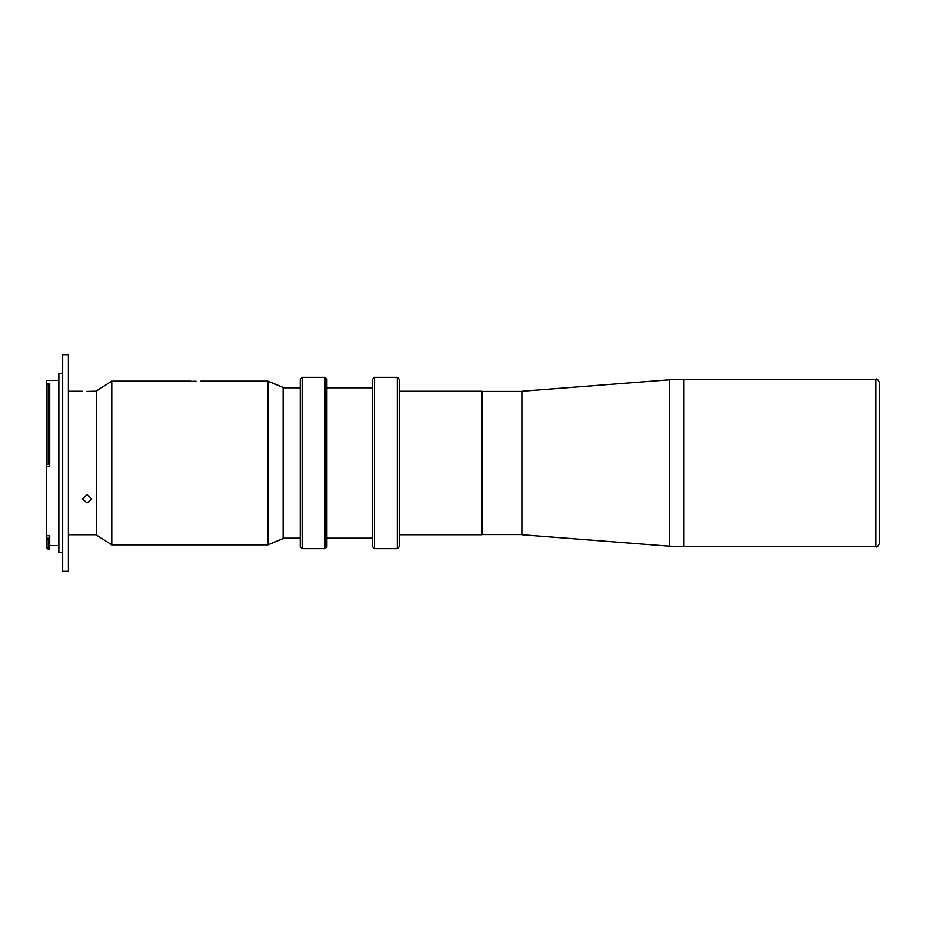 <?xml version="1.0" encoding="UTF-8"?>
<svg xmlns="http://www.w3.org/2000/svg" width="926" height="926" viewBox="0 0 926 926"><rect width="100%" height="100%" fill="white"/><g stroke="black" fill="none" stroke-linecap="round" stroke-linejoin="round"><path stroke-width="1.39" d="M399.222 534.765L481.844 534.765L481.844 391.235L399.222 391.235M521.894 534.765L521.894 391.235L521.894 534.765L669.278 546.19L669.278 379.81L683.99 379.243L683.99 546.757L875.892 546.757L875.892 379.243L683.99 379.243M875.892 546.757C876.783 547.752 878.045 546.49 879.7 542.949L879.7 383.051C878.045 379.51 876.783 378.248 875.892 379.243M879.7 541.05L879.7 463M521.813 534.58L482.214 534.58L482.214 391.42L521.813 391.42M300.232 546.757L300.232 379.243L302.131 377.333L302.131 548.667L300.232 546.757M324.98 377.333L326.878 379.243L326.878 546.757L324.98 548.667L324.98 377.333L302.131 377.333M372.565 546.757L372.565 379.243L374.474 377.333L374.474 548.667L372.565 546.757M397.312 377.333L399.222 379.243L399.222 546.757L397.312 548.667L397.312 377.333L374.474 377.333M196.092 381.28C202.238 381.13 202.238 381.13 196.092 381.28C189.957 381.13 189.957 381.13 196.092 381.28L194.333 381.257M194.182 381.257L192.77 381.211M111.768 544.858L96.547 535.147L96.547 390.853L111.768 381.142L111.768 544.858L267.869 544.858L267.869 381.142L200.849 381.142M267.869 381.142L283.101 387.427L283.101 538.573L267.869 544.858M87.021 502.922L82.264 498.882L87.021 494.681L91.778 498.882L87.021 502.922M87.021 391.385C93.167 391.223 93.167 391.223 87.021 391.385C80.886 391.223 80.886 391.223 87.021 391.385L88.792 391.374M68.385 571.319L68.385 354.681L62.667 354.681L62.667 571.319L68.385 571.319M62.667 552.278L58.859 552.278L58.859 373.722L62.667 373.722M46.3 535.749L49.726 535.749L49.726 538.295L46.3 538.133L46.3 380.378L58.859 380.378M46.3 385.366L48.198 383.619L48.198 464.505L46.474 464.47M48.198 464.505L49.726 464.505L49.726 383.619L48.198 383.619M49.726 464.505L49.726 466.299L46.3 466.299M46.474 538.295L48.198 539.835L48.198 549.234L49.726 549.234L49.726 538.295M49.726 539.835L48.198 539.835M48.198 549.234L46.3 547.335L46.3 538.133M88.908 391.362L90.435 391.304M521.894 391.235L669.278 379.81M669.278 546.19L683.99 546.757M324.98 548.667L302.131 548.667M372.565 538.191L326.878 538.191M397.312 548.667L374.474 548.667M300.232 538.191L283.101 538.191M300.232 387.809L283.101 387.809M372.565 387.809L326.878 387.809M111.768 381.142L191.335 381.142M96.547 534.765L68.385 534.765M58.859 545.622L49.726 545.622M96.547 391.235L91.778 391.235M82.264 391.235L68.385 391.235"/></g></svg>

